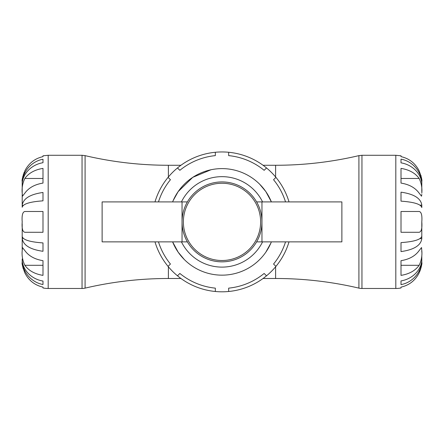 <?xml version="1.0" encoding="UTF-8"?>
<svg xmlns="http://www.w3.org/2000/svg" width="444" height="444" viewBox="0 0 444 444"><rect width="100%" height="100%" fill="white"/><g stroke="black" fill="none" stroke-linecap="round" stroke-linejoin="round"><path stroke-width="0.67" d="M271.389 241.863A53.28 53.28 0 0 1 172.611 241.863L178.138 252.131L184.327 259.557M265.862 252.131L270.896 243.046M211.039 169.741L192.763 177.339L178.138 191.63L173.105 200.716M172.611 201.903A53.28 53.28 0 0 1 271.389 201.903L265.862 191.63L259.673 184.204M22.217 183.999L22.2 184.748C21.972 174.381 31.152 164.602 42.99 162.715L42.99 159.246C31.152 161.366 21.972 172.35 22.2 183.999L22.2 181.269C21.717 180.486 22.605 177.017 24.853 170.873C28.721 163.27 34.771 158.519 42.99 156.627L42.99 155.805L48.191 155.283L48.191 288.483A25.991 25.991 0 0 1 42.99 287.956L42.99 287.135C34.771 285.242 28.721 280.491 24.853 272.888C22.605 266.761 21.723 263.292 22.2 262.493L22.2 259.013C21.972 269.38 31.152 279.159 42.99 281.046L42.99 284.515C31.152 282.395 21.972 271.412 22.2 259.762L22.217 259.762M22.2 223.82L22.2 236.519C23.094 239.882 30.026 242.019 42.99 242.918L42.99 251.293C30.026 249.467 23.094 245.138 22.2 238.317L23.205 238.317M22.2 236.519L22.2 249.922M42.99 200.843C30.026 201.748 23.094 203.879 22.2 207.243L22.2 205.444C23.094 198.623 30.026 194.294 42.99 192.468L42.99 200.843M22.2 205.444L22.2 194.411L22.2 205.444L23.205 205.444M23.144 268.487L22.872 267.504M22.65 266.539L22.317 264.524M22.2 192.424L22.2 184.748L22.2 192.424M22.217 180.492L22.317 179.237M22.65 177.223L22.872 176.257M23.149 175.263L23.427 174.387M23.754 173.454L24.176 172.389M22.2 193.168C21.723 188.017 22.605 183.117 24.853 178.466C28.721 173.082 34.771 169.725 42.99 168.387L42.99 183.095C34.771 184.427 28.721 187.784 24.853 193.168L22.461 196.209L22.2 193.168M22.2 221.883C21.717 215.434 22.6 211.971 24.853 211.483L42.99 211.483L42.99 232.279L24.853 232.279C22.611 231.835 21.723 228.371 22.2 221.883M22.2 250.594L22.461 247.552L24.853 250.594C28.721 255.977 34.771 259.335 42.99 260.672L42.99 275.374C34.771 274.037 28.721 270.679 24.853 265.301C22.605 260.622 21.717 255.722 22.2 250.594M42.99 183.095L42.99 178.466L24.853 178.466M24.853 265.301L42.99 265.301L42.99 260.672M421.8 222.993L421.8 238.617C420.901 245.432 413.969 249.756 401.01 251.587L401.01 242.613C413.969 241.708 420.901 239.577 421.8 236.214L421.8 222.993M421.8 258.885L421.8 259.879C422.028 271.523 412.848 282.495 401.01 284.621L401.01 280.902C412.848 279.015 422.028 269.247 421.8 258.885L421.8 255.7M421.8 205.15L421.8 207.548C420.901 204.185 413.969 202.053 401.01 201.149L401.01 192.174C413.969 194.006 420.901 198.329 421.8 205.15L419.985 205.15M421.772 259.879L421.8 262.493C422.283 263.275 421.395 266.744 419.147 272.888C415.279 280.491 409.229 285.242 401.01 287.135L401.01 287.956A25.991 25.991 0 0 1 395.809 288.483L395.809 155.283L401.01 155.805L401.01 156.627C409.229 158.519 415.279 163.27 419.147 170.873C421.395 177.001 422.277 180.469 421.8 181.269L421.8 191.658M421.8 188.062L421.8 184.876C422.028 174.514 412.848 164.746 401.01 162.859L401.01 159.141C412.848 161.266 422.028 172.239 421.8 183.883L421.772 183.883M168.393 266.788L168.393 278.493A364.851 364.851 0 0 0 85.087 288.128A13.32 13.32 0 0 1 82.046 288.483L82.046 155.283L85.087 155.633C112.487 162.049 140.254 165.262 168.393 165.273L168.393 176.973M358.913 288.128L358.913 155.633L361.954 155.283L361.954 288.483A13.32 13.32 0 0 1 358.913 288.128A364.851 364.851 0 0 0 275.607 278.493L275.607 266.788M421.8 238.617L419.985 238.617M421.8 194.411L421.539 196.209L419.147 193.168C415.279 187.784 409.229 184.427 401.01 183.095L401.01 168.387C409.229 169.725 415.279 173.082 419.147 178.466C421.395 183.139 422.283 188.04 421.8 193.168M421.8 223.826L421.8 221.883C422.283 228.327 421.4 231.79 419.147 232.279L401.01 232.279L401.01 211.483L419.147 211.483C421.389 211.927 422.277 215.39 421.8 221.883M421.8 252.103L421.8 250.594C422.277 255.744 421.395 260.645 419.147 265.301C415.279 270.679 409.229 274.037 401.01 275.374L401.01 260.672C409.229 259.335 415.279 255.977 419.147 250.594L421.539 247.552L421.8 250.594M421.783 263.27L421.683 264.524M421.35 266.539L421.128 267.504M420.851 268.498L420.573 269.375M420.246 270.307L419.824 271.373M420.857 175.275L421.128 176.257M421.35 177.223L421.683 179.237M419.147 178.466L401.01 178.466L401.01 183.095M401.01 260.672L401.01 265.301L419.147 265.301M261.96 201.903L261.96 241.863L341.88 241.863L341.88 201.903L256.604 201.903M182.04 201.903L102.12 201.903L102.12 241.863L182.04 241.863L182.04 201.903L187.396 201.903M261.96 241.863L256.604 241.863M187.396 241.863L182.04 241.863M158.469 241.863A66.6 66.6 0 0 0 170.435 264.03L168.065 266.394A69.93 69.93 0 0 0 177.483 275.813L179.853 273.449A66.6 66.6 0 0 0 215.34 288.145L215.34 291.492A69.93 69.93 0 0 0 228.66 291.492L228.66 288.145A66.6 66.6 0 0 0 264.147 273.449L266.517 275.813A69.93 69.93 0 0 0 275.935 266.394L273.565 264.03A66.6 66.6 0 0 0 285.531 241.863M285.531 201.903A66.6 66.6 0 0 0 273.565 179.731L275.935 177.367A69.93 69.93 0 0 0 266.517 167.949L264.147 170.313A66.6 66.6 0 0 0 228.66 155.616L228.66 152.27A69.93 69.93 0 0 0 215.34 152.27L215.34 155.616A66.6 66.6 0 0 0 179.853 170.313L177.483 167.949A69.93 69.93 0 0 0 168.065 177.367L170.435 179.731A66.6 66.6 0 0 0 158.469 201.903M266.517 167.949A69.93 69.93 0 0 0 228.66 152.27M275.935 266.394A69.93 69.93 0 0 0 289.016 241.863M289.016 201.903A69.93 69.93 0 0 0 275.935 177.367M154.984 241.863A69.93 69.93 0 0 0 168.065 266.394M177.483 275.813A69.93 69.93 0 0 0 215.34 291.492M228.66 291.492A69.93 69.93 0 0 0 266.517 275.813M168.065 177.367A69.93 69.93 0 0 0 154.984 201.903M215.34 152.27A69.93 69.93 0 0 0 177.483 167.949M261.96 221.883A39.96 39.96 0 0 0 222 181.923A39.96 39.96 0 0 0 182.04 221.883A39.96 39.96 0 0 0 222 261.843A39.96 39.96 0 0 0 261.96 221.883A39.96 39.96 0 0 0 222 181.923A39.96 39.96 0 0 0 182.04 221.883A39.96 39.96 0 0 0 222 261.843A39.96 39.96 0 0 0 261.96 221.883M262.571 241.863A45.221 45.221 0 0 1 181.429 241.863M181.429 201.903A45.221 45.221 0 0 1 262.571 201.903M263.053 165.273L275.607 165.273L275.607 176.973M85.087 288.128L85.087 155.633M222 260.511A38.628 38.628 0 0 1 183.372 221.883A38.628 38.628 0 0 1 222 183.255A38.628 38.628 0 0 1 260.628 221.883A38.628 38.628 0 0 1 222 260.511M168.393 278.493L180.947 278.493M263.053 278.493L275.607 278.493M168.393 165.273L180.947 165.273M48.191 288.483L82.046 288.483M48.191 155.283L82.046 155.283M361.954 288.483L395.809 288.483M361.954 155.283L395.809 155.283M358.913 155.633C331.513 162.049 303.746 165.262 275.607 165.273"/></g></svg>

